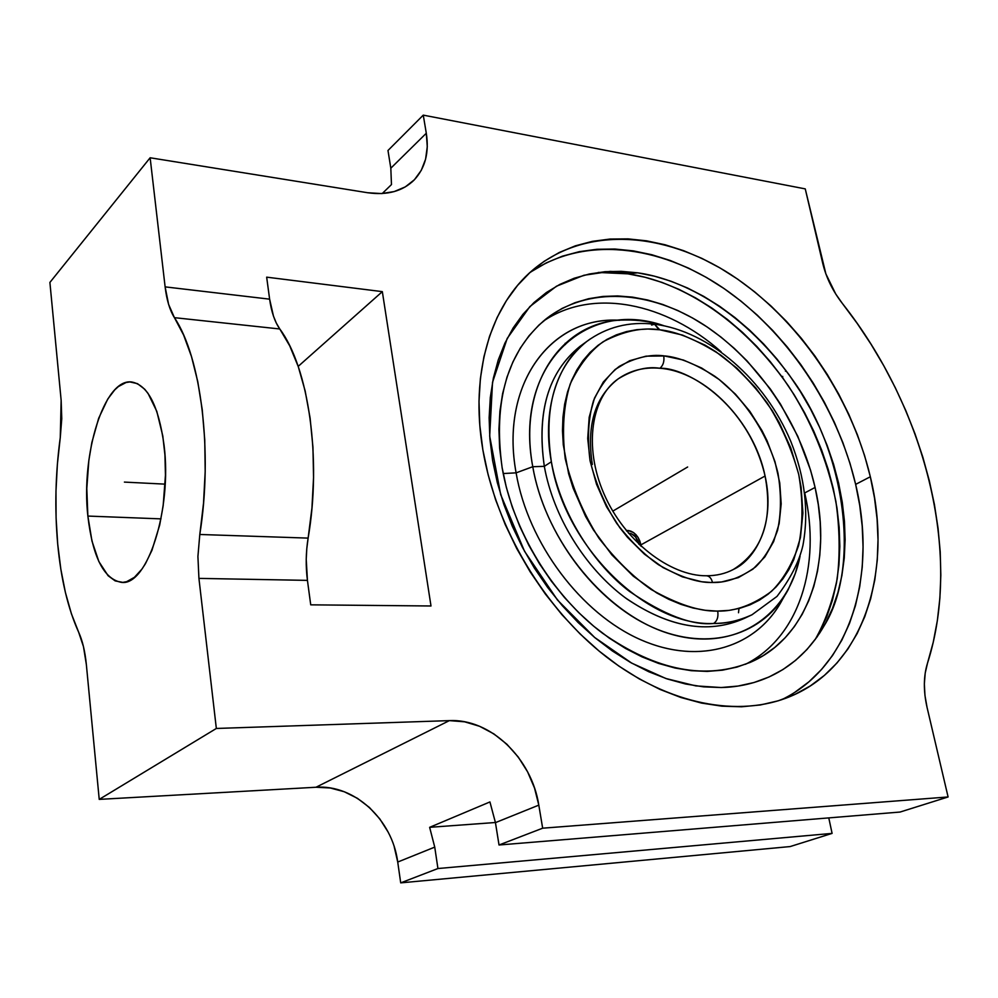 <?xml version="1.0" encoding="UTF-8"?>
<svg xmlns="http://www.w3.org/2000/svg" width="998" height="998" viewBox="0 0 998 998"><rect width="100%" height="100%" fill="white"/><g stroke="black" fill="none" stroke-linecap="round" stroke-linejoin="round"><path stroke-width="1.5" d="M712.497 582.52L711.1 582.508C696.978 582.62 679.451 576.694 658.493 564.731C644.184 554.651 630.299 540.941 616.864 523.576C604.514 504.115 595.557 483.044 590.005 460.352C587.186 438.022 588.346 418.137 593.511 400.709C600.447 385.615 609.029 374.175 619.271 366.403C635.19 357.633 649.997 354.115 663.72 355.812C664.493 361.301 663.233 365.455 659.915 368.274C647.103 366.216 633.194 369.747 618.199 378.866C630.274 370.433 644.184 366.902 659.915 368.274C663.233 365.455 664.493 361.301 663.72 355.812L683.418 360.041L701.656 368.025L719.196 379.539L735.451 394.173L749.86 411.376L761.985 430.587L767.05 440.729L774.984 461.712L779.762 483.007L781.185 503.89L779.139 523.651L773.65 541.552L764.842 556.921L752.954 569.122L738.345 577.617L721.542 581.984L711.1 582.508L701.706 581.747L682.383 576.856L663.034 567.563L644.459 554.189L627.455 537.261L619.795 527.668L606.534 506.747L596.53 484.267L590.167 461.213L587.71 438.559L589.182 417.276L594.471 398.19L603.291 382.059L615.192 369.435L629.638 360.727L646.03 356.161L665.08 355.962C678.914 357.234 695.456 363.983 714.718 376.209C740.528 394.634 767.774 430.961 777.953 473.152C781.397 493.973 781.259 513.022 777.567 530.337C772.103 545.769 764.78 557.982 755.561 566.951C740.84 577.667 726.494 582.857 712.497 582.52C711.437 578.341 709.453 576.096 706.559 575.771C709.453 576.096 711.437 578.341 712.497 582.52M783.442 597.615C759.179 645.943 701.819 666.115 641.726 640.192C581.722 614.519 528.104 543.636 516.103 472.852L503.204 473.539L516.103 472.852C499.599 383.432 551.882 315.767 619.708 320.283L613.458 320.246C548.463 319.634 500.21 386.463 516.103 472.852L532.77 466.715C517.238 383.768 563.047 319.435 625.409 320.009C638.034 319.772 650.858 321.68 663.895 325.722C586.125 298.078 513.359 364.894 532.77 466.715L544.322 466.34C553.254 516.39 584.741 567.563 625.022 597.577C668.46 627.555 708.218 634.491 744.296 618.398L752.005 614.768C740.404 620.432 727.592 623.338 713.57 623.476C646.791 626.594 564.693 546.754 551.358 461.762C540.754 404.677 561.263 359.43 586.787 341.453L579.9 346.431C548.339 372.029 536.475 411.999 544.322 466.34L551.358 461.762C543.386 407.184 555.2 367.077 586.787 341.453C606.534 327.02 629.102 321.281 654.476 324.213C709.815 331.049 765.179 380.3 790.74 441.266C805.037 477.206 809.091 511.949 802.916 545.482C799.186 561.612 790.541 578.591 776.993 596.405L752.005 614.768C738.582 620.843 725.771 623.738 713.57 623.476C717.163 621.13 718.548 617.014 717.724 611.1C735.252 611.462 753.166 604.888 771.479 591.377C782.881 580.075 791.925 564.793 798.587 545.519C803.053 523.962 803.116 500.322 798.762 474.586C791.651 448.826 781.16 424.998 767.275 403.105C752.317 383.357 736.823 367.376 720.818 355.138C697.178 339.994 676.819 331.536 659.765 329.789L654.551 324.225L651.594 325.049M819.57 631.984L826.781 616.664L832.419 600.285L836.474 582.994L838.944 564.968L839.842 546.355L839.168 527.318L836.985 508.007L833.293 488.596L828.153 469.21L821.616 450.011L813.744 431.136L804.6 412.735L794.258 394.934L782.794 377.88L770.281 361.675L756.833 346.468L742.524 332.371L727.467 319.497L711.761 307.958L695.531 297.866L678.902 289.32L661.998 282.409L644.945 277.232L627.892 273.839L610.976 272.317L598.301 272.454L627.892 273.839L637.71 272.828L610.202 271.381L583.955 275.261L556.51 286.189L529.876 306.573L507.196 338.447L492.525 382.321L489.681 436.076L500.684 494.634L524.536 551.283L557.495 600.035L594.671 637.473L631.746 663.146L665.903 678.515L695.818 685.888L721.167 687.535L703.64 686.861L685.601 684.004L667.263 678.964L648.8 671.754L630.449 662.41L612.41 651.008L594.895 637.672L578.129 622.515L562.323 605.711L547.653 587.46L534.329 567.974L522.503 547.478L512.311 526.233L503.878 504.489L497.291 482.508L492.613 460.565L489.893 438.92L489.132 417.8L490.305 397.466L493.361 378.13L498.251 359.979L504.876 343.212L513.134 327.968L522.89 314.37L534.017 302.531L546.38 292.526L559.816 284.418L574.174 278.242L589.307 274.013L605.038 271.706L621.218 271.331L637.71 272.828L654.339 276.147L670.98 281.224L687.497 287.998L703.752 296.381L719.608 306.274L734.965 317.576L749.698 330.201L763.695 344.023L776.868 358.931L789.119 374.811L800.346 391.528L810.488 408.98L819.458 427.007L827.18 445.495L833.592 464.295L838.644 483.269L842.275 502.268L844.445 521.156L845.119 539.781L844.271 557.982L841.888 575.596L837.946 592.475L832.469 608.456L825.458 623.388L816.938 637.111L806.983 649.486L795.618 660.339L782.943 669.546L769.034 676.981L754.014 682.52L738.009 686.063L721.167 687.535C754.251 686.874 796.915 673.014 824.273 625.534C860.126 568.174 846.716 454.09 792.325 379.365C738.857 304.802 676.544 278.217 637.71 272.828L627.892 273.839C668.273 279.365 733.655 307.459 788.507 386.089C811.262 421.006 827.043 459.429 835.875 501.345C839.73 528.616 840.166 554.489 837.172 578.977C832.332 602.044 824.984 622.265 815.116 639.643M765.079 476.009C773.213 519.846 762.647 550.996 733.393 569.446L731.784 570.27L733.393 569.446C755.361 559.604 775.733 523.526 765.079 476.009C747.727 401.757 684.828 366.977 659.915 368.274C705.673 371.668 754.189 422.179 765.079 476.009L640.928 544.871L765.079 476.009M641.165 546.405L640.928 544.871L641.165 546.405M629.089 530.637L626.856 531.248L629.089 530.637M640.205 545.507L641.003 545.27L640.205 545.507M628.54 533.256C633.443 533.443 636.924 537.149 638.994 544.359L635.564 536.986L631.609 533.83L628.54 533.256M586.787 341.453L590.117 339.046L586.787 341.453M746.966 617.026C711.038 634.603 670.943 628.515 626.657 598.788C585.626 568.947 553.379 517.089 544.322 466.34C536.325 409.716 549.337 368.911 583.343 343.936M721.117 351.795C666.103 302.768 592.775 287.287 543.087 321.331C592.775 287.287 666.103 302.768 721.117 351.795M815.092 487.448C832.457 561.724 809.091 635.938 752.193 661.499C706.684 680.599 656.746 671.143 602.405 633.131C551.981 595.033 512.847 530.462 502.131 467.7L499.649 448.277L498.925 429.327L499.923 411.039L502.618 393.611L506.959 377.244L512.86 362.062L520.22 348.24L528.952 335.877L538.932 325.061L550.035 315.892L562.124 308.419L575.073 302.681L588.72 298.689L602.942 296.443L617.587 295.932L632.532 297.13L647.627 299.999L662.747 304.477L677.754 310.49L692.537 317.988L706.971 326.87L720.955 337.062L734.366 348.464L747.115 360.977L770.256 388.896L780.473 404.078L797.801 436.313L810.563 470.195L815.092 487.448L818.31 504.701L820.181 521.842L820.693 538.733L819.807 555.212L817.512 571.155L813.807 586.412L808.692 600.833L802.205 614.281L794.358 626.619L785.214 637.71L774.81 647.415L763.233 655.624L750.571 662.223L736.936 667.101L722.415 670.182L707.183 671.405L691.352 670.693L675.097 668.036L658.593 663.433L642.001 656.884L625.534 648.45L609.354 638.184L593.673 626.195L578.678 612.61L564.531 597.565L551.42 581.235L539.506 563.808L528.928 545.482L519.808 526.47L512.248 507.021L506.335 487.348L502.131 467.7C492.975 400.984 507.396 351.558 545.407 319.422C587.822 285.777 650.496 290.218 704.077 324.961C757.707 360.029 800.334 422.678 815.092 487.448L804.762 492.912L815.092 487.448M804.725 492.937C821.379 565.043 799.535 637.211 745.431 664.306C799.398 637.273 821.279 565.379 804.837 493.461M870.331 476.757C893.222 570.407 864.567 665.479 790.815 696.242C739.443 718.024 668.685 705.087 606.335 656.871C544.135 608.58 495.894 527.668 482.857 449.849L488.134 474.736L495.582 499.699L505.163 524.412L516.739 548.563L530.188 571.866L545.345 594.022L562.011 614.768L579.988 633.83L599.025 651.008L618.885 666.103L639.331 678.952L660.09 689.456L680.935 697.515L701.606 703.091L721.878 706.172L741.539 706.784L760.401 704.962L778.253 700.796L794.969 694.396L810.388 685.875L824.41 675.384L836.923 663.046L847.851 649.062L857.145 633.568L864.742 616.752L870.643 598.8L874.809 579.863L877.267 560.14L878.015 539.806L877.092 519.01L874.51 497.94L870.331 476.757L864.592 455.612L857.357 434.679L848.699 414.095L838.669 394.01L827.367 374.574L814.855 355.924L801.244 338.197L786.611 321.531L771.055 306.049L754.7 291.878L737.647 279.141L720.02 267.951L701.956 258.42L683.58 250.66L665.042 244.76L646.492 240.817L628.079 238.884L609.978 239.058L592.35 241.354L575.372 245.832L559.229 252.506L544.097 261.351L530.138 272.342L517.538 285.44L506.473 300.548L497.091 317.564L489.531 336.351L483.93 356.723L480.387 378.491L479.003 401.446L479.813 425.323L482.857 449.849C469.734 373.24 490.954 305.001 533.044 269.797C585.477 225.785 663.982 231.336 730.798 274.562C797.714 318.237 851.094 396.019 870.331 476.757L855.648 484.379L870.331 476.757M781.546 699.748C850.92 666.464 877.379 574.673 855.648 484.379C837.347 406.635 786.998 331.685 723.113 287.911C659.291 244.61 583.518 235.54 529.639 272.803M87.861 516.066L160.99 518.873L87.861 516.066C80.85 454.227 104.279 378.379 131.536 381.972C147.779 384.804 158.62 405.887 164.059 445.233C172.242 509.042 147.38 585.838 121.706 582.408C103.954 579.351 92.677 557.246 87.861 516.066L86.801 488.459L88.847 460.377L91.866 442.451L98.665 418.274L107.734 399.088L114.72 389.894L118.413 386.55L126.022 382.533L129.877 381.935L137.475 383.644L144.698 389.22L148.066 393.437L156.798 411.338L162.786 435.914L164.932 454.938L165.456 475.148L163.161 505.761L159.68 525.073L151.933 550.347L145.434 563.72L141.891 569.172L134.406 577.331L126.659 581.672L122.779 582.383L115.194 580.911L108.096 575.709L98.877 561.575L91.978 541.103L87.861 516.066M78.705 632.345C67.989 608.593 61.003 579.177 57.709 544.11C54.566 508.992 55.426 473.464 60.267 437.523L57.385 464.157L55.975 491.128L56.088 517.95L57.709 544.11L60.828 569.122L65.406 592.488L71.394 613.72L78.705 632.345C82.497 640.691 85.055 651.42 86.352 664.531L99.226 799.386L315.979 787.247L449.374 720.618C490.367 718.523 531.635 758.131 538.808 805.136L495.445 822.626L499.025 844.994L900.109 812.035L948.1 796.965L900.109 812.035L499.025 844.994L542.663 828.19L499.025 844.994L495.445 822.626L489.931 801.943L495.445 822.626L538.808 805.136L534.516 788.046L527.593 771.841L518.286 757.083L506.922 744.271L493.873 733.892L479.589 726.295L464.581 721.804L449.374 720.618L216.341 728.465L99.226 799.386L216.341 728.465L198.926 578.391L197.916 556.485L199.8 534.479L308.12 538.109C321.88 458.693 308.607 367.426 279.777 328.978L174.425 317.663C201.097 357.184 213.061 451.919 199.8 534.479L203.517 503.266L205.189 471.43L204.752 439.931L202.245 409.716L197.779 381.66L191.491 356.56L183.62 335.066L174.425 317.663C169.785 310.241 166.678 299.974 165.119 286.875L269.622 299.163C271.369 311.813 274.762 321.755 279.777 328.978L174.425 317.663L168.612 304.402L165.119 286.875L150.137 157.771L367.588 192.726L381.423 193.575L394.148 191.591L405.275 186.9L414.42 179.727L421.256 170.371L425.585 159.206L427.281 146.681L426.296 133.245C429.277 152.469 425.26 168.013 414.245 179.902C402.805 191.229 387.249 195.496 367.588 192.726L150.137 157.771L49.9 282.434L150.137 157.771L165.119 286.875L269.622 299.163L266.666 277.157L382.334 291.641L430.999 605.986L310.727 604.838L307.434 580.374L198.926 578.391L197.916 556.485L199.8 534.479L308.12 538.109C305.837 552.256 305.613 566.353 307.434 580.374L306.224 559.292L306.798 548.588L311.937 508.069L313.559 477.431L312.935 447.092L310.091 417.975L305.151 390.917L298.29 366.665L289.732 345.857L276.346 323.14L273.464 316.117L269.622 299.163L266.666 277.157L382.334 291.641L298.19 366.378L382.334 291.641L430.999 605.986L310.727 604.838L307.434 580.374L198.926 578.391L216.341 728.465L449.374 720.618L315.979 787.247L99.226 799.386L86.352 664.531L83.47 646.642L78.705 632.345M785.913 370.445L785.426 371.194M391.466 184.58L382.234 193.537L391.466 184.58L390.817 168.2L391.466 184.58M387.985 150.486L390.817 168.2L426.296 133.245L423.264 115.132L387.985 150.486L390.817 168.2L426.296 133.245L423.264 115.132L805.249 188.884L825.882 273.901L835.775 294.073L842.312 303.367C832.744 291.004 826.244 277.743 822.801 263.597L805.249 188.884L423.264 115.132L387.985 150.486M394.185 846.628L397.728 862.047L400.709 882.868L790.154 846.566L832.095 833.392L828.777 817.898L832.095 833.392L437.935 868.534L434.741 847.115L429.639 827.33L495.42 822.502L429.639 827.33L489.931 801.943L429.639 827.33L434.741 847.115L397.728 862.047L400.709 882.868L790.154 846.566L832.095 833.392L437.935 868.534L400.709 882.868L437.935 868.534L434.741 847.115L397.728 862.047C392.339 819.545 354.49 784.403 315.979 787.247L330.226 787.983L344.198 791.726L357.421 798.313L369.41 807.469L379.764 818.847L388.122 832.058M61.152 400.373L60.267 437.523L61.764 418.711L61.152 400.373L49.9 282.434L61.152 400.373M842.312 303.367C924.709 407.546 962.883 552.792 927.491 663.208L925.208 673.089L924.348 683.942L924.959 695.469L927.042 707.32C923.325 690.865 923.474 676.157 927.491 663.208L933.242 642.238L937.371 620.482L939.891 598.076L940.827 575.16L940.216 551.844L938.058 528.279L934.427 504.576L929.338 480.861L922.851 457.221L915.004 433.806L905.847 410.689L895.431 387.985L883.816 365.804L871.042 344.248L857.195 323.402L842.312 303.367M782.694 376.396L782.682 377.718M927.042 707.32L948.1 796.965L542.663 828.19L538.808 805.136L542.663 828.19L948.1 796.965L927.042 707.32M795.019 692.175L809.029 681.721L821.554 669.458L832.519 655.536L841.85 640.13L849.498 623.426L855.461 605.574L859.702 586.774L862.235 567.176L863.058 546.979L862.222 526.333L859.74 505.412L855.648 484.379L850.009 463.396L842.873 442.625L834.316 422.204L824.398 402.281L813.195 383.02L800.783 364.532L787.26 346.967L772.726 330.463L757.27 315.143L741.003 301.134L724.049 288.547L706.509 277.506L688.533 268.125L670.232 260.49L651.769 254.715L633.293 250.872L614.943 249.038L596.904 249.288L579.339 251.658L562.41 256.174L546.305 262.873L531.198 271.718M738.508 612.747L738.982 608.518M654.551 324.225L658.967 329.689C641.901 327.219 623.301 331.224 603.179 341.703C590.167 351.121 579.189 365.193 570.245 383.918C563.508 405.65 561.837 430.562 565.23 458.656C572.128 487.224 583.356 513.733 598.925 538.196C615.866 559.953 633.318 577.081 651.295 589.569C677.542 604.301 699.411 611.475 716.913 611.088L717.724 611.1C718.548 617.014 717.163 621.13 713.57 623.476C692.125 625.659 664.082 614.955 629.426 591.365C595.769 565.928 560.876 515.342 551.358 461.762L544.322 466.34L532.77 466.715C545.619 542.101 607.533 616.165 671.105 634.192C734.79 652.742 788.121 616.402 800.059 556.223L795.256 573.563L788.283 589.456C764.343 634.815 709.316 652.704 652.193 627.168C595.145 601.844 544.421 534.167 532.77 466.715L516.103 472.852C528.017 543.099 580.911 613.533 640.442 639.631C700.047 665.953 757.407 646.954 782.357 599.686L784.653 595.719M716.913 611.088L729.039 610.389L739.817 608.293L749.997 604.85L759.453 600.122L768.136 594.172L775.957 587.074L782.856 578.902L788.794 569.771L793.722 559.753L800.446 537.523L802.903 513.059L801.107 487.249L798.662 474.125L790.778 447.952L779.213 422.603L772.153 410.502L755.785 387.923L736.873 368.137L715.99 351.807L705.025 345.121L682.482 335.079L659.765 329.789L647.814 329.028L636.924 329.664L626.407 331.61L616.365 334.866L606.896 339.432L598.114 345.283L590.105 352.369L582.957 360.652L576.769 370.058L571.605 380.512L567.55 391.927L564.643 404.19L562.947 417.176L562.485 430.774L563.284 444.809L568.623 473.663L573.139 488.159L585.614 516.477L593.461 529.975L611.899 554.9L633.281 576.17L656.659 592.887L668.772 599.311L680.985 604.376L693.161 608.044L705.174 610.277L716.913 611.088M639.83 541.003L640.928 544.871L638.184 537.61L639.83 541.003M636.038 534.753L638.184 537.61L633.543 532.57L636.038 534.753M630.798 531.123L633.543 532.57L627.979 530.487L630.798 531.123M626.257 530.499L627.979 530.487L626.257 530.499M592.338 464.494C586.362 425.385 594.983 396.842 618.199 378.866C591.702 397.117 583.219 446.256 603.94 493.761C624.311 541.203 670.182 576.158 706.447 575.771C716.477 575.771 725.459 573.663 733.393 569.446M672.864 475.709L687.647 467.002M612.809 511.126L677.941 472.728M165.169 484.142L124.401 482.096M613.458 320.246L625.409 320.009M752.193 661.499L749.523 662.684M790.815 696.242L787.834 697.465M412.162 181.898L414.245 179.902M819.732 633.006L824.273 625.534M565.18 343.312L565.417 344.547"/></g></svg>
